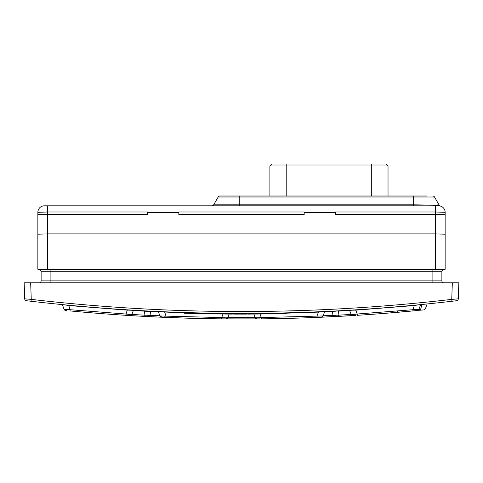 <?xml version="1.0" encoding="UTF-8"?>
<svg xmlns="http://www.w3.org/2000/svg" width="483" height="483" viewBox="0 0 483 483"><rect width="100%" height="100%" fill="white"/><g stroke="black" fill="none" stroke-linecap="round" stroke-linejoin="round"><path stroke-width="0.72" d="M445.145 229.395L445.145 212.333A6.527 6.527 0 0 0 440.345 206.042A6.527 6.527 0 0 1 445.145 212.333L435.352 211.989L435.352 214.289L445.145 214.651L445.145 234.201L435.352 233.875L47.648 233.875L37.855 234.201L37.855 214.289L47.648 214.289L47.648 205.806L438.618 205.806L435.352 205.806L435.352 211.989L335.594 211.989L335.389 214.289L435.352 214.289L435.352 269.774L444.493 269.774A0.652 0.652 0 0 0 445.145 269.116L445.145 233.223M47.648 205.806L44.382 205.806A6.527 6.527 0 0 0 37.855 212.333A6.527 6.527 0 0 1 44.382 205.806A6.527 6.527 0 0 0 37.855 212.333L37.855 269.116A0.652 0.652 0 0 0 38.507 269.774L42.142 269.774M407.06 205.806L401.844 205.806M429.109 205.806L427.389 205.806M76.459 205.806L78.983 205.806M81.156 205.806L75.94 205.806L81.156 205.806M231.055 196.013L239.218 196.013L231.055 196.013M211.977 205.806A1.956 1.956 0 0 0 213.673 204.828L218.195 196.998A1.956 1.956 90 0 1 219.892 196.013L426.869 196.013M432.81 196.013A1.956 1.956 0 0 1 434.507 196.998L439.21 205.142L413.484 204.828L413.484 196.998L434.507 196.998A1.956 1.956 -90 0 0 432.81 196.013A1.956 1.956 -90 0 1 434.507 196.998M438.015 204.889L437.676 204.852M445.145 214.651L445.145 212.333A6.527 6.527 -90 0 0 438.618 205.806L438.872 205.812M439.379 205.384A1.956 1.956 144.4 0 1 439.21 205.142A1.956 1.956 0 0 0 440.381 206.048L439.367 205.378L440.224 206.006M335.546 212.526L304.103 212.526L304.055 211.989L178.945 211.989L178.897 212.526L147.454 212.526L147.406 211.989L47.648 211.989L37.855 212.333M147.454 212.526L147.611 214.289L47.648 214.289L47.648 269.116L445.145 269.116A0.652 0.652 0 0 1 444.493 269.774A0.652 0.652 0 0 0 445.145 269.116A0.652 0.652 0 0 1 444.493 269.774M304.103 212.526L304.26 214.289L178.74 214.289L178.897 212.526M445.145 234.201L445.145 269.116M39.159 269.774A1.956 1.956 0 0 1 41.121 271.73A1.956 1.956 0 0 0 39.159 269.774L47.648 269.774L47.648 269.116L37.855 269.116A0.652 0.652 0 0 0 38.507 269.774L443.841 269.774A1.956 1.956 0 0 0 441.879 271.73A1.956 1.956 0 0 1 443.841 269.774A1.956 1.956 0 0 0 441.879 271.73A1.956 1.956 0 0 1 443.841 269.774M41.121 271.73L41.121 280.865A1.956 1.956 0 0 1 39.159 282.827A1.956 1.956 0 0 0 41.121 280.865L41.121 271.73L50.908 271.73L50.908 280.865L41.121 280.865M432.092 269.774L432.092 280.865L441.879 280.865A1.956 1.956 0 0 0 443.841 282.827A1.956 1.956 0 0 1 441.879 280.865L441.879 271.73L50.908 271.73L50.908 269.774M452.33 282.827L458.85 282.827L458.289 298.844L451.75 299.382L452.33 282.827L30.67 282.827L31.25 299.382L24.711 298.844L24.15 282.827L30.67 282.827M31.027 301.259L31.25 299.382C171.417 315.574 311.583 315.574 451.75 299.382L451.973 301.259L456.562 300.722L451.973 301.259C311.656 317.47 171.344 317.47 31.027 301.259L26.438 300.722A1.956 1.956 0 0 1 24.711 298.844A1.956 1.956 0 0 0 26.438 300.722M456.562 300.722A1.956 1.956 -96.6 0 0 458.289 298.844A1.956 1.956 -96.6 0 1 456.562 300.722M75.143 305.83L76.29 305.938M77.244 306.023L77.636 306.059M405.364 306.059L405.756 306.023M273.155 164.033L385.857 164.033M286.208 164.033L286.208 165.989L371.717 165.989L371.717 164.033L363.91 164.033M338.468 310.847L332.467 311.541A1.956 1.697 87.2 0 0 332.304 311.161M186.794 318.152L183.902 318.062M183.232 318.043L182.574 318.019M182.502 318.019L183.812 318.062M184.669 318.086L186.577 318.146M190.996 318.273L162.572 317.265M160.398 317.174L134.316 315.828M155.707 316.957L156.359 316.987M157.494 317.041L158.17 317.071M159.209 317.12L159.704 317.144M142.853 316.311L127.669 315.429M166.665 317.44L166.17 317.416L166.665 317.44M212.417 318.738L218.757 318.828M227.656 318.913L236.839 318.961M247.236 318.955L255.338 318.913M259.286 318.883L223.436 318.877M270.571 318.738L271.005 318.732M292.004 318.273L307.248 317.79M321.28 317.228L305.781 317.838M176.85 317.826L189.656 318.231L176.754 317.82M258.87 318.883L257.01 318.901A1.956 1.956 -89.8 0 1 255.145 317.615A1.956 1.956 0 0 0 256.986 318.901L257.578 318.895M254.463 318.919L256.509 318.907A1833.118 1833.118 0 0 1 254.306 318.925M253.243 318.931A1833.118 1833.118 0 0 1 226.491 318.907L237.093 318.961M225.181 318.895L219.88 318.84M240.606 317.675L242.086 317.681M255.157 317.627L227.843 317.627M328.82 316.884L342.085 316.202M348.678 315.834L328.138 316.92M313.195 317.566L316.299 317.44M296.206 318.152L299.098 318.062M299.768 318.043L300.426 318.019M300.504 318.019L299.188 318.062M298.331 318.086L296.242 318.152M316.709 317.422L316.335 317.44L316.709 317.422M236.978 318.961L245.932 318.961M255.344 318.913L248.83 318.955M234.146 318.949L227.662 318.913M252.681 318.931L238.137 318.961M241.983 317.681L240.498 317.675M421.979 304.483L421.212 304.562M418.532 309.41L420.717 309.066L421.925 304.628C428.819 303.922 428.819 303.922 421.925 304.628L423.953 304.423M375.134 314.089L380.628 313.678M384.595 313.37L390.777 312.881M391.423 312.827L392.697 312.718M416.907 310.557L394.774 312.549M384.251 313.401L412.856 310.943M374.482 314.137L373.739 314.192M373.003 314.246L372.683 314.264M420.717 309.066C427.038 308.444 427.038 308.444 420.717 309.066L419.111 310.34L417.294 310.521L419.111 310.34C425.378 309.724 425.378 309.724 419.111 310.34L414.649 310.768M419.733 310.279L422.631 309.995M386.032 313.262L416.956 310.551M388.821 313.038L386.02 313.262M316.287 317.44L329.376 316.86M343.461 316.13L351.715 315.653M319.474 317.307L355.283 315.429M324.54 311.915L332.467 311.541L332.926 315.314A1.956 1.697 -92.9 0 0 334.61 316.6L318.792 317.337M375.05 314.095L370.431 314.427M351.099 314.463L338.939 315.139L338.414 311.106L349.626 310.46M323.133 315.785L338.939 315.139L338.034 316.425M129.969 315.568L139.195 316.111M153.624 316.86L166.611 317.434M87.664 312.501L98.743 313.401M161.72 317.228L169.847 317.566M112.557 314.427L108.427 314.131M144.96 316.425A1.956 1.038 -87 0 1 144.061 315.139L131.901 314.463M159.867 315.785L144.061 315.139L144.586 311.106A1.956 1.02 93.1 0 0 144.532 310.847M150.696 311.161A1.956 1.697 -87.2 0 0 150.533 311.541L133.374 310.46M158.46 311.915L150.533 311.541L150.074 315.314A1.956 1.697 92.9 0 1 148.39 316.6M272.654 318.702L271.289 318.726M270.885 318.732L267.528 318.78M225.428 318.895L219.988 318.84M219.493 318.834L222.307 318.865M231.574 318.937L233.011 318.949M246.004 318.961L246.904 318.961M402.762 311.861L400.039 312.096M389.57 312.978L384.722 313.364M377.845 313.89L371.433 314.355M365.124 314.795L359.696 315.151M355.216 315.435L353.906 315.52M359.962 315.133L364.949 314.807M371.403 314.361L377.132 313.944M320.664 317.259L320.072 317.283M319.637 317.301L318.412 317.355M317.832 317.379L314.536 317.512M310.032 317.687L304.604 317.88M295.113 318.182L291.889 318.273M285.139 318.448L278.606 318.593M272.321 318.708L267.316 318.786M267.292 318.786L272.303 318.708M279.796 318.569L284.402 318.466M291.931 318.273L295.216 318.182M304.978 317.868L308.389 317.748M314.608 317.506L317.253 317.403M223.714 318.883L220.52 318.846M215.708 318.786L210.673 318.708M204.418 318.593L197.921 318.448M190.93 318.267L187.579 318.176M178.04 317.868L178.396 317.88M164.504 317.349L162.33 317.259M162.336 317.259L162.928 317.283M163.363 317.301L164.588 317.355M210.654 318.708L215.581 318.786M123.316 315.151L117.888 314.795L123.304 315.151M111.718 314.367L105.179 313.89M98.411 313.376L93.605 312.99M85.684 312.332L80.25 311.861M75.753 311.457L73.688 311.269M81.772 311.994L83.499 312.145M93.521 312.984L98.387 313.37M105.155 313.89L111.7 314.367M353.127 315.562L352.995 315.574A1.956 1.956 -92.6 0 1 351.026 314.288C351.473 314.59 353.532 314.499 357.203 314.022L418.942 309.241L420.572 304.755A1.956 1.956 -96.8 0 1 420.627 304.616A1.956 1.956 0 0 0 420.572 304.755L420.246 304.658M418.284 304.845L414.366 305.534L414.342 305.226M415.688 305.28L418.006 304.888M355.838 310.146L414.366 305.534L412.868 309.645L412.989 310.925L417.288 310.521A1.956 1.956 84 0 0 418.616 309.808M354.818 310.146L355.79 310.152L357.203 314.022L355.79 310.152C351.968 310.134 349.934 310.297 349.692 310.635A1.956 1.956 88.4 0 0 349.493 310.225A1.956 1.956 0 0 1 349.692 310.635L351.026 314.288A1.956 1.956 0 0 0 352.952 315.574A1.956 1.956 0 0 1 351.026 314.288L352.976 315.574L355.723 315.405M354.854 315.459L353.779 315.526M414.553 310.78L412.989 310.925A1833.118 1833.118 0 0 1 357.287 315.308L357.203 314.022L355.935 314.185M353.248 314.427L351.026 314.288M351.884 310.225L353.067 310.177M355.772 309.845L355.79 310.152M418.942 309.241A1.956 1.956 0 0 1 417.288 310.521A1.956 1.956 0 0 0 418.942 309.241L417.294 310.521L418.942 309.241M323.332 311.62L324.165 311.613M257.01 317.832L255.145 317.615C255.561 317.917 257.608 317.899 261.285 317.572L323.073 315.942L324.6 311.752A1.956 1.956 -93.9 0 1 324.703 311.523A1.956 1.956 0 0 0 324.6 311.752L318.43 312.109L318.418 311.801M257.01 318.901L259.691 318.877M318.659 317.343L321.322 317.228A1.956 1.956 86.9 0 0 322.946 316.232M259.854 313.636L261.285 317.572L261.303 318.858A1833.118 1833.118 0 0 0 317.023 317.409L316.969 316.124L318.43 312.109L286.214 313.183M255.145 317.615L256.992 318.901A1.956 1.956 0 0 1 255.145 317.615L253.72 313.696M261.285 317.572L259.981 317.687M323.073 315.942A1.956 1.956 0 0 1 321.322 317.228A1.956 1.956 0 0 0 323.073 315.942L321.328 317.228L323.073 315.942M163.453 317.307L161.684 317.228A1.956 1.956 -86.9 0 1 159.927 315.942L166.031 316.124L165.766 315.393M164.969 313.201L164.848 312.869M161.521 316.208L159.927 315.942L161.672 317.228L164.341 317.343M223.122 318.877L221.697 318.858L221.715 317.572L223.146 313.636M165.995 317.065L165.977 317.409A1833.118 1833.118 0 0 0 221.697 318.858L225.996 318.901A1.956 1.956 89.8 0 0 227.855 317.615L229.28 313.696M164.582 311.801L166.031 316.124L221.715 317.572C225.392 317.899 227.439 317.917 227.855 317.615A1.956 1.956 0 0 1 225.996 318.901A1.956 1.956 0 0 0 227.855 317.615L226.008 318.901L227.976 318.919M160.054 316.232L159.927 315.942A1.956 1.956 0 0 0 161.648 317.228A1.956 1.956 0 0 1 159.927 315.942L158.4 311.752L179.917 312.688M166.031 316.124L164.558 316.19M158.4 311.752A1.956 1.956 93.9 0 0 158.297 311.523A1.956 1.956 0 0 1 158.4 311.752L158.841 311.613M127.168 315.399L130.012 315.574A1.956 1.956 92.6 0 0 131.974 314.288L133.308 310.635A1.956 1.956 -88.4 0 1 133.507 310.225A1.956 1.956 0 0 0 133.308 310.635C133.067 310.297 131.032 310.134 127.21 310.152L127.228 309.845M65.742 310.521L66.817 310.623M62.428 304.755A1.956 1.956 96.8 0 0 62.373 304.616A1.956 1.956 0 0 1 62.428 304.755L62.754 304.658L62.428 304.755L64.058 309.241L65.706 310.521A1.956 1.956 -84 0 1 64.058 309.241L125.797 314.022C129.468 314.499 131.527 314.59 131.974 314.288A1.956 1.956 0 0 1 130.018 315.574L129.903 315.568M129.673 315.55L128.176 315.459M68.658 305.226L70.132 309.645L70.011 310.925A1833.118 1833.118 0 0 0 125.713 315.308L127.21 310.152L68.634 305.534L64.716 304.845M64.058 309.241A1.956 1.956 0 0 0 65.7 310.515A1.956 1.956 0 0 1 64.058 309.241M70.132 309.645L68.441 309.657M129.118 314.385L127.083 314.185M180.34 312.851A0.652 0.652 0 0 1 179.712 312.374A0.652 0.652 0 0 0 180.34 312.851L181.324 312.851L181.324 312.429M288.991 312.803L287.113 312.851M195.887 312.851L181.324 312.851M188.467 312.851L188.467 313.37L222.977 314.028M200.451 312.96L200.451 313.672M209.447 313.135L209.447 313.847M214.247 313.213L214.247 313.926L188.376 313.37M215.116 313.225L215.116 313.938M220.737 313.298L220.737 314.004M218.346 313.98L220.586 314.004M221.286 313.304L221.286 314.01M222.313 313.316L222.313 314.022M223.037 313.328L223.037 314.028M219.638 313.992L244.972 314.107M227.885 313.37L227.885 314.071M230.645 313.389L230.645 314.089L231.248 314.089M231.357 313.389L231.357 314.089M232.166 313.395L232.166 314.095M235.71 313.407L235.71 314.107L239.363 314.113L239.363 313.419M231.605 314.089L232.154 314.095M237.026 313.413L237.026 314.113M242.671 313.419L242.671 314.113M240.625 314.113L247.23 314.101M245.352 313.413L245.352 314.107M247.133 313.413L247.133 314.101L244.694 314.107M247.833 313.407L247.833 314.101M247.857 313.407L247.857 314.101L259.317 314.016L268.017 313.908L267.896 313.225M248.775 313.407L248.775 314.095M249.934 313.401L249.934 314.089M253.007 313.382L253.007 314.071L261.351 313.998M259.317 313.334L259.317 314.016M263.941 313.28L263.941 313.968M265.686 313.262L265.686 313.944M261.212 313.998L263.519 313.974M258.471 314.028L257.988 314.035L258.471 314.028M260.331 314.01L260.971 313.998M265.046 313.95L266.851 313.926M271.953 313.165L271.953 313.847L280.309 313.684M267.751 313.914L271.953 313.847M272.533 313.153L272.533 313.835M273.469 313.141L273.469 313.817L272.02 313.847M274.736 313.117L274.736 313.799L273.601 313.817M275.66 313.099L275.944 313.775L275.944 313.093M280.339 313.008L280.339 313.684L281.806 313.654L285.441 313.564L285.441 312.893M275.944 313.775L281.806 313.654L281.806 312.972M280.538 313.002L280.538 313.678M282.845 312.954L282.845 313.63M274.157 313.805L273.511 313.817M254.873 314.059L255.875 314.053M274.936 313.793L279.856 313.696M286.214 312.869L286.214 313.545L283.539 313.612L283.539 312.936L283.539 313.612M215.08 313.938L216.493 313.956M225.38 313.346L225.38 314.053L230.645 314.089M244 314.113L247.133 314.101M247.857 314.101L248.715 314.095M233.917 314.101L235.601 314.107M187.35 313.34L186.981 313.328L187.35 313.34M187.259 313.334L187.579 313.346M184.095 312.851L184.095 313.238L188.467 313.37M217.821 313.974L219.113 313.986M216.583 313.956L217.38 313.968M206.422 313.793L209.755 313.853M211.035 313.878L214.247 313.926M193.405 313.503L203.307 313.733M230.415 314.083L225.38 314.053M257.795 314.035L265.179 313.95M269.043 313.896L269.9 313.878M276.041 313.769L276.97 313.751M289.969 312.851A0.652 0.652 0 0 0 290.289 312.767A0.652 0.652 0 0 1 289.969 312.851M219.892 196.013A1.956 1.956 90 0 0 218.195 196.998L413.484 196.998L413.484 196.013M239.218 196.013L239.218 204.828L413.484 204.828L413.484 205.806M213.673 204.828L239.218 204.828L239.218 205.806M445.145 212.333A6.527 6.527 -90 0 0 438.618 205.806A1.956 1.805 90 0 1 437.055 204.828M50.908 282.827L50.908 280.865L432.092 280.865L432.092 282.827M441.879 280.865A1.956 1.956 0 0 0 443.841 282.827M371.717 164.033L371.717 196.013M269.894 196.013L269.894 165.989L286.208 165.989L286.208 196.013M371.717 165.989L388.03 165.989L386.074 164.033M396.193 312.429A1.956 1.66 -94.8 0 0 397.606 311.149M260.983 318.865L261.303 318.858A1833.118 1833.118 0 0 0 317.023 317.409M165.977 317.409A1833.118 1833.118 0 0 0 221.697 318.858M70.077 310.255L70.132 309.651M131.974 314.288A1.956 1.956 0 0 1 130.018 315.574L131.974 314.288L130.024 315.574L125.713 315.308M226.104 313.352L226.104 314.059M243.855 313.419L243.855 314.113M266.839 313.244L266.839 313.926M439.47 205.861L440.116 205.981M439.089 205.824L439.415 205.855M406.909 305.92L406.402 305.962M406.118 305.993L404.863 306.101M269.894 165.989L271.851 164.033M388.03 196.013L388.03 165.989M214.778 318.774L217.821 318.816M233.537 318.949L234.08 318.949M241.578 318.967L243.378 318.967M266 318.804L269.188 318.756M279.693 318.569L278.214 318.599M267.721 318.78L266.435 318.798M256.998 318.901L226.008 318.901L227.855 317.615M223.575 318.877L220.797 318.852M198.525 318.46L186.83 318.152M268.264 318.774L264.237 318.828M241.403 318.967L239.556 318.967M216.185 318.792L213.8 318.756M427.153 303.964L425.469 308.577L423.682 309.893M337.949 316.425L352.982 315.574M396.573 312.398L395.335 312.501M86.421 312.398L86.801 312.429M353.804 315.526L353.097 315.568M259.824 318.877L257.113 318.901M133.308 310.629L133.507 310.225M223.074 313.328L223.074 314.028M268.083 313.225L268.083 313.908M275.986 313.093L275.986 313.775"/></g></svg>
